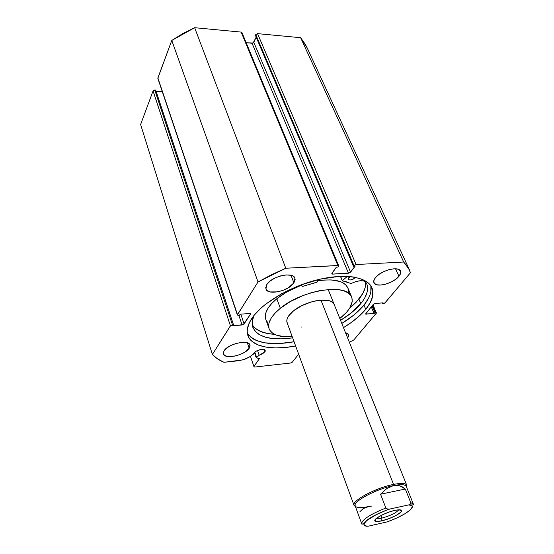 <?xml version="1.0" encoding="UTF-8"?>
<svg xmlns="http://www.w3.org/2000/svg" width="554" height="554" viewBox="0 0 554 554"><rect width="100%" height="100%" fill="white"/><g stroke="black" fill="none" stroke-linecap="round" stroke-linejoin="round"><path stroke-width="0.83" d="M241.987 32.638L241.142 32.09L337.85 265.491L338.716 265.823L241.98 32.624L241.142 32.09L194.648 27.7L285.781 268.24L194.648 27.7L241.142 32.09L337.85 265.491L285.781 268.24L258.026 281.958L171.775 40.449L182.785 33.565L194.648 27.7L171.775 40.449L157.876 77.941L237.465 314.61L157.835 78.343L171.775 40.449L258.026 281.958L237.465 314.61L237.382 315.025L238.407 315.378L239.46 315.295L240.131 314.229L249.522 313.481L250.512 313.82L250.429 314.25L250.179 313.543L250.429 314.25L244.106 323.979L242.091 324.956L238.85 315.344L242.091 324.956L232.832 325.759L233.483 324.727L230.422 325.8L153.063 90.932L154.753 90.004L153.063 90.932L140.619 124.505L212.376 354.463L140.619 124.505L153.063 90.932L230.422 325.8L212.376 354.463C215.284 357.655 219.149 360.273 223.961 362.309L243.109 359.837L249.286 357.06L253.407 354.151L253.815 353.12C255.692 350.073 264.701 348.002 265.207 350.495L264.826 351.97L263.995 349.553L264.826 351.97L259.168 355.252L257.541 350.488L259.168 355.252L262.575 353.847L265.158 351.375L265.137 350.336L264.237 349.629L260.422 349.588L255.962 351.284L254.348 352.503L253.407 354.151L248.788 357.372L244.778 359.283L238.975 360.689L223.961 362.309L217.452 358.826L212.376 354.463L230.741 325.461L233.483 324.727L232.832 325.759L243.289 324.616L250.429 314.25L250.401 313.654L249.522 313.481L240.131 314.229L239.46 315.295L237.368 314.942L258.026 281.958L271.481 274.736L285.781 268.24L338.342 265.539L338.736 266.024L338.079 267.076L336.347 267.166L331.915 273.247L331.839 273.905L332.649 274.119L349.664 272.866L355.121 266.155L353.431 266.245L353.944 265.574L356.077 264.528L403.672 262.021L407.959 267.049L410.424 272.755L384.711 303.163L382.267 303.834L383.098 302.844L375.203 303.474L373.257 304.402L365.598 314.076L374.102 313.557L374.906 312.601L376.491 312.92L353.812 339.941L349.359 342.275L353.812 339.941L376.325 313.218L373.036 304.672M365.744 309.312C360.342 315.787 352.926 321.888 343.48 327.629L351.16 322.567L359.276 316.036L365.744 309.312L370.28 302.616L372.662 296.196L372.731 290.289L370.391 285.144L368.306 282.935L362.378 279.375L354.241 277.111L349.422 276.515L338.529 276.446L319.907 279.209L300.213 285.199L281.494 293.821L265.657 304.174L261.294 307.823L254.217 315.171L249.529 322.317L247.347 328.965L247.202 332.026L248.753 337.469L252.61 341.887L258.552 345.142L266.294 347.164L275.511 347.919L285.857 347.42L295.628 345.98C271.799 350.634 251.461 346.79 247.832 335.364C246.281 330.613 247.527 325.094 251.564 318.792C261.315 303.647 289.25 286.792 317.068 279.888C344.913 272.914 367.586 276.875 372.011 287.942C374.352 294.188 372.267 301.314 365.744 309.312L363.971 305.095L365.744 309.312M247.313 333.148C254.563 343.058 270.151 345.925 294.084 341.756L279.05 343.563L264.798 342.843L257.056 340.779L253.843 339.277L251.114 337.476L247.313 333.148M370.875 285.975L370.834 291.916L369.934 295.095L368.472 298.371L363.971 305.095L353.687 315.15L341.804 323.453C351.215 317.712 358.604 311.59 363.971 305.095C369.677 298.045 371.963 291.605 370.827 285.76M293.904 282.845L291.03 275.303L286.273 274.936L280.573 275.906L274.839 278.087L269.992 281.127L266.779 284.541C271.502 276.231 293.267 271.391 294.922 278.184L293.904 282.845L295.137 279.611L294.922 278.184L292.837 275.989L291.037 275.31L293.904 282.845C288.876 291.058 267.624 295.739 265.885 288.918L266.779 284.541L265.685 287.782L266.848 290.372L270.054 291.923L277.512 291.875L283.177 290.296L288.433 287.727L293.904 282.845M398.935 276.301L395.542 268.78L398.935 276.301L400.632 273.247L400.3 270.74L397.959 269.168L393.942 268.794L388.866 269.687L383.534 271.723L378.777 274.562L375.356 277.769C380.674 270.47 398.859 265.712 400.507 271.128C401.096 272.575 400.57 274.299 398.935 276.301C393.382 283.53 375.626 288.122 373.922 282.706C373.375 281.335 373.853 279.687 375.356 277.769L373.77 280.83L374.255 283.281L376.692 284.763L380.695 285.068L385.653 284.16L390.847 282.187L395.501 279.438L398.935 276.301M249.189 348.286L247.361 342.85L249.189 348.286L250.083 345.689L248.94 343.653L245.914 342.504L241.433 342.427L236.205 343.445L231.039 345.412L226.759 348.009L224.024 350.834C227.964 343.805 248.857 339.187 249.958 345.017L249.189 348.286C245 355.232 224.557 359.74 223.352 353.895L224.024 350.834L223.255 353.431L224.536 355.412L227.639 356.485L234.598 356.118L239.764 354.622L244.466 352.365L249.189 348.286M345.53 332.725L348.611 334.609L347.663 338.051L348.722 335.863L348.674 334.796L347.178 333.217L345.53 332.725M298.648 354.221L292.304 362.164L290.504 363.015L254.688 367.067L253.891 366.499L259.424 358.673L256.239 357.766L259.168 355.252L256.523 357.129L254.812 352.088L256.523 357.129L256.17 357.669L259.417 358.556L253.891 366.499L254.688 367.067L290.504 363.015L292.304 362.164L298.648 354.221M154.753 90.004L155.674 90.053L233.483 324.727L155.674 90.053L154.753 90.004L232.445 324.817L154.753 90.004M156.09 91.299L162.294 91.645L156.09 91.299M242.036 32.88L241.946 33.309M409.115 269.154L307.2 47.976L300.635 37.707L257.541 33.635L356.077 264.528L257.541 33.635L300.635 37.707L403.672 262.021L356.077 264.528L353.944 265.574L255.768 34.604L257.541 33.635L255.768 34.604L255.422 35.366L353.431 266.245L255.422 35.366L255.768 34.604L353.944 265.574L353.431 266.245L355.121 266.155L350.578 272.173L348.466 273.198L252.063 43.26L246.177 42.741L253.095 43.025L256.177 37.16L253.808 42.298L350.578 272.173L253.808 42.298L252.063 43.26L348.466 273.198L332.649 274.119L332.158 272.921L332.649 274.119L331.777 273.801L336.347 267.166L338.079 267.076L338.716 265.823M376.478 312.747L375.771 312.525L372.627 305.164L375.771 312.525L374.906 312.601L374.102 313.557L365.557 314.007L373.257 304.402L375.203 303.474L383.098 302.844L382.267 303.834L385.072 302.844L410.424 272.755L409.295 269.549L403.672 262.021L300.635 37.707L305.51 44.639L307.214 48.004M250.45 356.257L253.891 366.499L250.45 356.257M374.906 312.601L372.039 305.87L374.906 312.601M374.102 313.557L371.242 306.84L374.102 313.557M366.284 314.236L365.896 313.308L366.284 314.236M382.267 303.834L381.879 302.941L382.267 303.834M244.106 323.979L240.789 314.173L244.106 323.979M334.228 304.575L333.009 302.768L330.911 301.369L328.016 300.448L320.254 300.185L315.697 300.864L310.933 302.055L301.549 305.773L293.641 310.739C306.327 300.136 332.095 296.397 334.214 304.548M269.085 328.667C271.799 334.803 279.514 337.497 292.242 336.749L284.749 336.784L276.446 335.156L272.395 333.023L269.75 330.122L269.002 328.404L268.704 324.533L269.175 322.4L271.342 317.864L275.103 313.093L280.331 308.301L276.827 298.724C267.672 306.487 263.981 313.335 265.768 319.284L269.085 328.667C267.333 322.816 271.079 316.022 280.331 308.301C302.477 289.5 348.078 282.935 351.679 297.124C353.667 303.488 349.706 310.607 339.817 318.502L346.506 312.345L349.893 307.823L352.24 301.397L351.852 297.595L351.063 295.891L348.279 292.99L343.979 290.864L338.3 289.61L331.444 289.306L319.568 290.684L311.078 292.789L302.539 295.746L290.476 301.494L280.331 308.301L276.827 298.724L271.654 303.544L267.935 308.349L265.809 312.934L265.359 315.087L265.685 319.021M348.466 292.27L348.044 288.412L346.035 285.109L342.469 282.519L340.135 281.529L331.174 279.915L323.861 280.047L317.532 280.857C334.214 278.468 344.325 280.83 347.87 287.935L351.624 296.986M301.231 285.268L286.896 291.903L276.827 298.724C283.53 293.329 291.667 288.849 301.231 285.268M266.446 320.766L267.589 322.338M354.034 505.352C351.319 500.954 376.027 487.714 393.555 484.411L320.953 300.13L393.555 484.411C401.331 482.915 405.729 483.185 406.747 485.228L406.532 487.063L406.47 484.757C404.946 483.15 400.639 483.033 393.555 484.411C376.81 487.575 352.94 499.999 353.944 504.819L355.439 506.619L354.034 505.352L287.048 322.56C286.016 319.139 288.212 315.198 293.641 310.739L288.461 316.133L287.152 318.716L286.771 321.091L287.311 323.162M300.967 327.061L301.646 326.998M376.471 518.315C377.364 518.752 379.185 518.669 381.928 518.066L381.734 520.857C378.126 521.653 375.903 521.695 375.044 520.995C372.579 519.306 385.556 512.312 394.85 510.386L389.836 511.792L382.094 514.936L376.471 518.315L374.885 520.767L376.353 521.459L381.734 520.857L389.22 518.544L396.373 515.275L400.847 512.118L401.546 510.601L398.818 509.798L394.85 510.386C399.268 509.465 401.505 509.625 401.567 510.871C401.671 513.226 389.968 519.091 381.734 520.857L381.928 518.066C379.185 518.669 377.364 518.752 376.471 518.315M380.958 515.511L381.928 518.066L380.958 515.511M371.644 506.079L368.659 506.557C360.065 508.309 355.543 507.914 355.079 505.366C354.138 500.698 377.253 488.69 393.465 485.609L393.555 484.411L393.465 485.609C400.334 484.272 404.503 484.376 405.992 485.927L406.47 484.757M413.36 504.147L410.729 502.589L413.305 503.953C413.983 504.929 412.612 505.193 409.191 504.736L410.687 503.579L410.729 502.589L405.313 489.044L410.729 502.589L410.687 503.579L409.191 504.736M413.284 503.911L406.262 486.377C405.272 484.411 401.013 484.154 393.465 485.609L386.872 488.476L380.556 494.21L405.313 489.044L402.682 487.07L399.787 485.816L405.313 489.044L380.556 494.21L386.872 488.476L393.465 485.609L399.787 485.816L396.699 485.325L393.465 485.609C376.491 488.822 352.552 501.64 355.169 505.892L361.693 523.662C361.977 519.652 370.03 514.444 385.861 508.025L380.556 494.21L385.861 508.025L386.637 508.856L389.552 509.105L408.485 504.936L411.345 505.407L412.398 506.661L410.521 509.742L404.926 513.773L396.616 518.066L388.091 521.522M365.626 525.933L368.458 526.155L386.941 521.93L368.458 526.155L366.706 526.092L364.449 525.372L363.985 523.89L366.79 520.49L376.27 514.673L386.096 510.366L389.552 509.105L408.485 504.936C419.634 504.839 405.445 515.67 386.941 521.93L387.779 521.674M368.659 506.557L363.223 508.551L359.934 511.702M366.589 526.252L368.458 526.155C356.534 526.833 369.622 515.864 389.552 509.105L387.641 509.188L385.861 508.025C370.425 514.264 362.351 519.41 361.644 523.468M398.714 509.805C396.2 512.914 390.605 515.67 381.928 518.066C390.605 515.67 396.2 512.914 398.714 509.805M317.165 282.062L302.664 286.397L300.718 285.005L302.775 286.37L316.805 282.298L317.878 279.687L317.165 282.062M348.521 277.928L350.149 276.578L348.099 278.794L348.549 279.742L350.128 280.026L353.03 279.223L355.273 277.561C352.386 279.978 350.01 280.553 348.147 279.292L348.521 277.928M360.799 303.62C355.862 309.541 349.117 315.115 340.558 320.344L351.201 312.927L360.799 303.62L358.93 299.153L360.799 303.62L363.002 300.697L364.802 297.81L367.087 292.193L367.537 286.958L366.679 283.544C368.874 289.417 366.914 296.113 360.799 303.62M292.657 337.871C270.885 340.807 257.589 337.248 252.769 327.192C251.606 323.702 252.07 319.72 254.161 315.247L252.368 320.676L252.492 326.223L254.826 330.918L259.21 334.609L265.408 337.199L273.15 338.626L282.125 338.875L292.657 337.871M252.243 324.838C255.948 330.503 263.365 333.66 274.479 334.304L267.499 333.487L260.491 331.43L255.165 328.238L252.243 324.838M349.574 308.336L358.93 299.153C364.026 292.851 366.215 287.041 365.495 281.716L365.162 287.671L362.898 293.315L356.146 302.297L349.574 308.336M340.592 276.349L342.365 280.643L347.351 276.377L342.365 280.643L340.592 276.349M342.289 280.802L351.188 283.503C358.313 280.241 363.272 279.839 366.055 282.298L363.909 280.968L360.273 280.726L355.772 281.619L350.883 283.579L346.991 281.951L342.31 280.83L340.454 276.356M308.564 282.291L310.842 282.055L313.481 280.836L308.564 282.291M340.516 276.349L342.317 280.698M237.382 315.018L157.862 78.453M254.404 352.448L256.17 357.662M376.021 518.703L375.044 520.995M406.747 485.228L328.169 289.479M353.944 504.819L355.079 505.366M389.199 509.174C379.871 512.561 372.572 516.134 367.302 519.901C363.445 523.759 361.575 525.012 361.693 523.662M399.261 509.791L401.567 510.871"/></g></svg>
